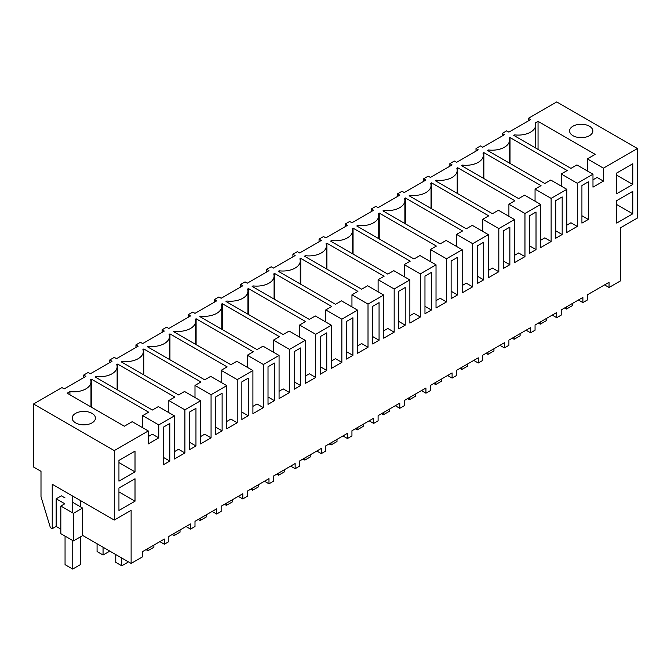 <?xml version="1.0" encoding="UTF-8"?>
<svg xmlns="http://www.w3.org/2000/svg" width="671" height="671" viewBox="0 0 671 671"><rect width="100%" height="100%" fill="white"/><g stroke="black" fill="none" stroke-linecap="round" stroke-linejoin="round"><path stroke-width="1.01" d="M528.329 120.923L528.329 118.331L530.568 119.623L508.895 132.137L506.655 130.845L504.416 132.137L502.168 133.437L504.416 134.728L482.734 147.243L480.495 145.951L476.007 148.534L478.255 149.834L456.582 162.348L454.334 161.048L449.855 163.64L452.095 164.932L430.421 177.446L428.182 176.154L425.934 177.446L423.695 178.746L425.934 180.038L404.261 192.552L402.021 191.26L397.534 193.844L399.773 195.144L378.1 207.658L375.861 206.358L371.373 208.949L373.621 210.241L351.94 222.755L349.7 221.464L347.461 222.755L345.213 224.055L347.461 225.347L325.787 237.861L323.539 236.561L319.06 239.153L321.3 240.444L299.627 252.959L297.379 251.667L295.139 252.959L292.9 254.259L295.139 255.55L273.466 268.065L271.227 266.773L266.739 269.356L268.979 270.656L247.305 283.17L245.066 281.87L240.579 284.462L242.827 285.754L221.145 298.268L218.905 296.976L216.666 298.268L214.418 299.568L216.666 300.86L194.993 313.374L192.745 312.082L188.266 314.665L190.505 315.966L168.832 328.48L166.584 327.18L162.105 329.771L164.345 331.063L142.671 343.577L140.432 342.285L138.184 343.577L135.945 344.877L138.184 346.169L116.511 358.683L114.271 357.383L109.784 359.975L112.023 361.275L90.35 373.781L88.111 372.489L83.623 375.081L85.871 376.372L64.19 388.886L61.95 387.595L33.55 403.992L114.271 450.593L148.274 430.958L132.204 421.682L124.361 426.211L67.184 393.206L69.927 391.621A17.438 10.065 0 0 0 90.979 381.765A17.438 10.065 0 0 0 90.602 379.685L91.474 379.182L148.652 412.187L142.671 415.643L158.742 424.919L158.742 437.861L152.392 434.196L148.274 436.569M604.563 284.898L609.05 287.482L620.6 280.822L620.6 227.746L637.45 218.008L637.45 148.534L556.729 101.933L528.329 118.331M592.979 174.217L576.909 164.94L570.929 168.387L513.751 135.374L514.632 134.871A17.438 10.065 0 0 0 535.676 125.024A17.438 10.065 0 0 0 535.299 122.936L538.05 121.35L595.219 154.364L587.377 158.893L603.447 168.169L603.447 181.111L592.979 187.159L592.979 174.217L577.286 183.275L577.286 226.421L566.819 232.468L566.819 189.314L551.126 198.373L551.126 241.526L540.658 247.574L540.658 204.42L524.965 213.479L524.965 256.632L514.498 262.671L514.498 219.526L498.813 228.576L498.813 271.73L488.337 277.777L488.337 234.624L472.652 243.682L472.652 286.836L462.185 292.883L462.185 249.729L446.492 258.788L446.492 301.933L436.024 307.981L436.024 264.827L420.331 273.885L420.331 317.039L409.864 323.087L409.864 279.933L394.171 288.991L394.171 332.145L383.703 338.184L383.703 295.039L368.018 304.097L368.018 347.243L357.542 353.29L357.542 310.136L341.858 319.195L341.858 362.348L331.39 368.396L331.39 325.242L315.697 334.301L315.697 377.454L305.23 383.493L305.23 340.348L289.536 349.406L289.536 392.552L279.069 398.599L279.069 355.445L263.376 364.504L263.376 407.658L252.908 413.705L252.908 370.551L237.224 379.61L237.224 422.764L226.748 428.803L226.748 385.649L211.063 394.707L211.063 437.861L200.587 443.908L200.587 400.755L184.902 409.813L184.902 452.967L174.435 459.006L174.435 415.861L158.742 424.919M637.45 148.534L603.447 168.169M96.087 377.53L96.087 376.515L95.207 377.018L152.384 410.031L158.364 406.584L174.435 415.861M96.087 376.515A17.438 10.065 0 0 0 117.131 366.668A17.438 10.065 0 0 0 116.754 364.579L117.635 364.076L174.812 397.089L168.832 400.537L184.902 409.813M122.248 362.424L122.248 361.409L121.367 361.921L178.545 394.925L184.525 391.478L200.587 400.755M122.248 361.409A17.438 10.065 0 0 0 143.292 351.562A17.438 10.065 0 0 0 142.915 349.482L143.795 348.97L200.964 381.984L194.993 385.431L211.063 394.707M148.4 347.318L148.4 346.311L147.528 346.815L204.705 379.828L210.677 376.372L226.748 385.649M148.4 346.311A17.438 10.065 0 0 0 169.453 336.456A17.438 10.065 0 0 0 169.075 334.376L169.948 333.873L227.125 366.878L221.153 370.333L237.224 379.61M174.561 332.22L174.561 331.206L173.688 331.709L230.866 364.722L236.838 361.275L252.908 370.551M174.561 331.206A17.438 10.065 0 0 0 195.613 321.359A17.438 10.065 0 0 0 195.236 319.27L196.108 318.767L253.286 351.78L247.314 355.227L263.376 364.504M200.721 317.115L200.721 316.108L199.849 316.611L257.027 349.616L262.998 346.169L279.069 355.445M200.721 316.108A17.438 10.065 0 0 0 221.774 306.253A17.438 10.065 0 0 0 221.396 304.173L222.269 303.661L279.446 336.674L273.466 340.122L289.536 349.406M226.882 302.009L226.882 301.002L226.01 301.505L283.179 334.519L289.159 331.063L305.23 340.348M226.882 301.002A17.438 10.065 0 0 0 247.935 291.147A17.438 10.065 0 0 0 247.549 289.067L248.429 288.564L305.607 321.568L299.627 325.024L315.697 334.301M253.042 286.911L253.042 285.896L252.162 286.408L309.339 319.413L315.32 315.966L331.39 325.242M253.042 285.896A17.438 10.065 0 0 0 274.087 276.049A17.438 10.065 0 0 0 273.709 273.961L274.59 273.458L331.759 306.471L325.787 309.918L341.858 319.195M279.195 271.805L279.195 270.799L278.322 271.302L335.5 304.315L341.472 300.86L357.542 310.136M279.195 270.799A17.438 10.065 0 0 0 300.247 260.944A17.438 10.065 0 0 0 299.87 258.863L300.742 258.36L357.92 291.365L351.948 294.821L368.018 304.097M305.355 256.708L305.355 255.693L304.483 256.196L361.661 289.209L367.633 285.762L383.703 295.039M305.355 255.693A17.438 10.065 0 0 0 326.408 245.846A17.438 10.065 0 0 0 326.031 243.758L326.903 243.254L384.08 276.267L378.108 279.715L394.171 288.991M331.516 241.602L331.516 240.587L330.644 241.099L387.821 274.103L393.793 270.656L409.864 279.933M331.516 240.587A17.438 10.065 0 0 0 352.569 230.74A17.438 10.065 0 0 0 352.191 228.652L353.063 228.148L410.241 261.162L404.261 264.609L420.331 273.885M357.677 226.496L357.677 225.49L356.804 225.993L413.973 259.006L419.954 255.55L436.024 264.827M357.677 225.49A17.438 10.065 0 0 0 378.729 215.634A17.438 10.065 0 0 0 378.352 213.554L379.224 213.051L436.402 246.056L430.421 249.511L446.492 258.788M383.837 211.399L383.837 210.384L382.956 210.887L440.134 243.9L446.114 240.453L462.185 249.729M383.837 210.384A17.438 10.065 0 0 0 404.881 200.537A17.438 10.065 0 0 0 404.504 198.448L405.385 197.945L462.562 230.958L456.582 234.405L472.652 243.682M409.998 196.293L409.998 195.286L409.117 195.789L466.295 228.794L472.275 225.347L488.337 234.624M409.998 195.286A17.438 10.065 0 0 0 431.042 185.431A17.438 10.065 0 0 0 430.665 183.351L431.537 182.839L488.714 215.852L482.743 219.3L498.813 228.576M436.15 181.187L436.15 180.18L435.278 180.684L492.455 213.697L498.427 210.241L514.498 219.526M436.15 180.18A17.438 10.065 0 0 0 457.203 170.325A17.438 10.065 0 0 0 456.825 168.245L457.697 167.742L514.875 200.746L508.903 204.202L524.965 213.479M462.311 166.089L462.311 165.074L461.438 165.586L518.616 198.591L524.588 195.144L540.658 204.42M462.311 165.074A17.438 10.065 0 0 0 483.363 155.227A17.438 10.065 0 0 0 482.986 153.139L483.858 152.636L541.036 185.649L535.055 189.096L551.126 198.373M488.471 150.983L488.471 149.977L487.599 150.48L544.768 183.493L550.748 180.038L566.819 189.314M488.471 149.977A17.438 10.065 0 0 0 509.524 140.122A17.438 10.065 0 0 0 509.146 138.041L510.019 137.53L567.196 170.543L561.216 173.99L577.286 183.275M92.036 422.873A11.625 6.71 0 0 0 95.441 418.125A11.625 6.71 0 0 0 88.262 411.919A11.625 6.71 0 0 0 75.588 413.378A11.625 6.71 0 0 0 72.183 418.125A11.625 6.71 0 0 0 79.363 424.324A11.625 6.71 0 0 0 92.036 422.873M572.984 126.207A11.625 6.71 0 0 0 569.578 130.954A11.625 6.71 0 0 0 576.758 137.152A11.625 6.71 0 0 0 589.432 135.701A11.625 6.71 0 0 0 592.837 130.954A11.625 6.71 0 0 0 585.657 124.756A11.625 6.71 0 0 0 572.984 126.207M148.274 430.958L148.274 443.908L158.742 437.861M609.05 287.482L609.05 282.306L587.377 294.821L587.377 299.996L585.129 301.296L582.889 302.587L582.889 297.412L561.216 309.927L561.216 315.102L556.729 317.693L556.729 312.51L535.055 325.024L535.055 330.207L530.568 332.791L530.568 327.616L508.895 340.13L508.895 345.305L506.655 346.605L504.416 347.897L504.416 342.722L482.734 355.227L482.734 360.411L478.255 363.003L478.255 357.819L456.582 370.333L456.582 375.508L454.334 376.808L452.095 378.1L452.095 372.925L430.421 385.439L430.421 390.614L425.934 393.206L425.934 388.023L404.261 400.537L404.261 405.72L399.773 408.303L399.773 403.128L378.1 415.643L378.1 420.818L375.861 422.118L373.621 423.409L373.621 418.234L351.94 430.748L351.94 435.924L347.461 438.515L347.461 433.332L325.787 445.846L325.787 451.029L321.3 453.613L321.3 448.438L299.627 460.952L299.627 466.127L297.379 467.427L295.139 468.719L295.139 463.544L273.466 476.058L273.466 481.233L268.979 483.825L268.979 478.641L247.305 491.155L247.305 496.339L242.827 498.922L242.827 493.747L221.145 506.261L221.145 511.436L216.666 514.028L216.666 508.844L194.993 521.359L194.993 526.542L190.505 529.125L190.505 523.95L168.832 536.465L168.832 541.64L166.584 542.94L164.345 544.231L164.345 539.056L142.671 551.57L142.671 556.745L131.122 563.414L131.122 510.337L114.271 520.067L114.271 450.593M616.708 193.734L632.778 184.458L632.778 163.749L616.708 173.026L616.708 193.734M169.797 423.46L169.797 461.078L163.38 464.777L163.38 427.167L169.797 423.46M457.547 294.946L451.13 298.654L451.13 261.036L457.547 257.329L457.547 294.946L451.13 291.239M509.859 264.743L503.443 268.442L503.443 230.832L509.859 227.125L509.859 264.743L503.443 261.036M192.745 410.207L195.957 408.362L195.957 445.972L189.541 449.679L189.541 412.061L192.745 410.207M349.7 319.597L352.912 317.744L352.912 355.353L346.496 359.06L346.496 321.443L349.7 319.597M274.431 400.662L268.014 404.37L268.014 366.752L274.431 363.053L274.431 400.662L268.014 396.964M323.539 334.695L326.752 332.841L326.752 370.459L320.335 374.166L320.335 336.548L323.539 334.695M297.379 349.801L300.591 347.947L300.591 385.565L294.175 389.264L294.175 351.654L297.379 349.801M241.854 381.858L248.27 378.15L248.27 415.768L241.854 419.476L241.854 381.858M375.861 304.491L379.065 302.638L379.065 340.256L372.648 343.955L372.648 306.345L375.861 304.491M428.182 274.288L431.386 272.434L431.386 310.044L424.969 313.751L424.969 276.142L428.182 274.288M402.021 289.386L405.225 287.532L405.225 325.15L398.809 328.857L398.809 291.239L402.021 289.386M558.977 198.775L562.181 196.922L562.181 234.531L555.764 238.239L555.764 200.621L558.977 198.775M483.707 279.841L477.291 283.548L477.291 245.93L483.707 242.231L483.707 279.841L477.291 276.142M588.341 219.434L581.925 223.133L581.925 185.523L588.341 181.816L588.341 219.434L581.925 215.726M532.816 213.873L536.02 212.019L536.02 249.637L529.604 253.344L529.604 215.726L532.816 213.873M135.014 471.847L135.014 451.13L118.943 460.407L118.943 481.124L135.014 471.847L118.943 462.571M215.701 434.573L215.701 396.964L222.118 393.256L222.118 430.874L215.701 434.573M135.014 501.187L135.014 478.75L118.943 488.027L118.943 510.463L135.014 501.187L118.943 491.91M632.778 213.806L616.708 223.082L616.708 200.646L632.778 191.369L632.778 213.806L616.708 204.529M514.632 134.871L514.632 135.877M538.05 121.35L538.05 149.398M587.377 158.893L587.377 170.979M603.447 181.111L597.098 177.446L592.979 179.82M502.168 136.02L502.168 133.437M585.414 137.211L577.001 137.211M578.402 299.996L582.889 302.587M632.778 184.458L616.708 175.181M83.623 377.664L83.623 375.081M131.122 563.414L82.592 535.391M60.826 529.125L56.163 526.433L52.237 528.698L50.367 527.616L40.998 496.683L40.998 471.294L33.55 466.991L33.55 403.992M52.237 528.698L52.237 484.252L114.271 520.067M69.927 391.621L69.927 394.783M91.474 379.182L91.474 407.23M142.671 415.643L142.671 427.729M79.606 424.382L88.018 424.382M72.753 502.353L82.592 508.039L82.592 535.651L73.441 540.935L60.826 533.663L60.826 506.043L64.752 503.778L56.163 498.813L56.163 526.433M65.053 497.907L61.388 495.794L56.163 498.813M159.857 541.64L164.345 544.231M169.797 461.078L163.38 457.37M73.441 540.935L73.441 513.323L60.826 506.043M82.592 508.039L73.441 513.323M476.007 151.126L476.007 148.534M510.019 137.53L510.019 163.422M561.216 173.99L561.216 186.085M577.286 226.421L570.937 222.755L566.819 225.129M552.25 315.102L556.729 317.693M562.181 234.531L555.764 230.832M449.855 166.232L449.855 163.64M483.858 152.636L483.858 178.528M535.055 189.096L535.055 201.191M551.126 241.526L544.777 237.861L540.658 240.235M526.089 330.207L530.568 332.791M536.02 249.637L529.604 245.93M423.695 181.329L423.695 178.746M457.697 167.742L457.697 193.634M508.903 204.202L508.903 216.288M524.965 256.632L518.616 252.959L514.498 255.341M499.929 345.305L504.416 347.897M397.534 196.435L397.534 193.844M431.537 182.839L431.537 208.731M482.743 219.3L482.743 231.394M498.813 271.73L492.455 268.065L488.337 270.438M473.768 360.411L478.255 363.003M371.373 211.541L371.373 208.949M405.385 197.945L405.385 223.837M456.582 234.405L456.582 246.492M472.652 286.836L466.295 283.17L462.185 285.544M447.607 375.508L452.095 378.1M345.213 226.639L345.213 224.055M379.224 213.051L379.224 238.935M430.421 249.511L430.421 261.598M446.492 301.933L440.142 298.268L436.024 300.65M421.455 390.614L425.934 393.206M431.386 310.044L424.969 306.345M319.06 241.745L319.06 239.153M353.063 228.148L353.063 254.041M404.261 264.609L404.261 276.704M420.331 317.039L413.982 313.374L409.864 315.747M395.294 405.72L399.773 408.303M405.225 325.15L398.809 321.443M292.9 256.842L292.9 254.259M326.903 243.254L326.903 269.146M378.108 279.715L378.108 291.801M394.171 332.145L387.821 328.471L383.703 330.853M369.134 420.818L373.621 423.409M379.065 340.256L372.648 336.548M266.739 271.948L266.739 269.356M300.742 258.36L300.742 284.244M351.948 294.821L351.948 306.907M368.018 347.243L361.661 343.577L357.542 345.951M342.973 435.924L347.461 438.515M352.912 355.353L346.496 351.654M240.579 287.054L240.579 284.462M274.59 273.458L274.59 299.35M325.787 309.918L325.787 322.013M341.858 362.348L335.5 358.683L331.39 361.057M316.813 451.029L321.3 453.613M326.752 370.459L320.335 366.752M214.418 302.151L214.418 299.568M248.429 288.564L248.429 314.456M299.627 325.024L299.627 337.11M315.697 377.454L309.348 373.781L305.23 376.163M290.652 466.127L295.139 468.719M300.591 385.565L294.175 381.858M188.266 317.257L188.266 314.665M222.269 303.661L222.269 329.553M273.466 340.122L273.466 352.216M289.536 392.552L283.187 388.886L279.069 391.26M264.5 481.233L268.979 483.825M162.105 332.363L162.105 329.771M196.108 318.767L196.108 344.659M247.314 355.227L247.314 367.314M263.376 407.658L257.027 403.992L252.908 406.366M238.339 496.33L242.827 498.922M248.27 415.768L241.854 412.061M135.945 347.461L135.945 344.877M169.948 333.873L169.948 359.757M221.153 370.333L221.153 382.42M237.224 422.764L230.866 419.09L226.748 421.472M212.179 511.436L216.666 514.028M222.118 430.874L215.701 427.167M109.784 362.566L109.784 359.975M143.795 348.97L143.795 374.863M194.993 385.431L194.993 397.526M211.063 437.861L204.705 434.196L200.587 436.569M186.018 526.542L190.505 529.125M195.957 445.972L189.541 442.264M117.635 364.076L117.635 389.968M168.832 400.537L168.832 412.623M184.902 452.967L178.553 449.293L174.435 451.675M572.43 303.451L572.43 305.607L566.45 309.063L564.579 307.981M566.45 306.899L566.45 309.063M546.269 318.557L546.269 320.713L540.289 324.16L538.419 323.087M540.289 322.005L540.289 324.16M520.109 333.655L520.109 335.81L514.129 339.266L512.258 338.184M514.129 337.11L514.129 339.266M493.948 348.761L493.948 350.916L487.968 354.372L486.098 353.29M487.968 352.208L487.968 354.372M467.788 363.858L467.788 366.022L461.807 369.469L459.945 368.396M461.807 367.314L461.807 369.469M441.627 378.964L441.627 381.12L435.655 384.575L433.785 383.493M435.655 382.42L435.655 384.575M415.475 394.07L415.475 396.225L409.495 399.681L407.624 398.599M409.495 397.517L409.495 399.681M389.314 409.167L389.314 411.331L383.334 414.779L381.464 413.705M383.334 412.623L383.334 414.779M363.154 424.273L363.154 426.429L357.173 429.885L355.303 428.803M357.173 427.721L357.173 429.885M336.993 439.379L336.993 441.535L331.013 444.982L329.151 443.908M331.013 442.826L331.013 444.982M310.832 454.477L310.832 456.632L304.86 460.088L302.99 459.006M304.86 457.932L304.86 460.088M284.68 469.583L284.68 471.738L278.7 475.194L276.829 474.112M278.7 473.03L278.7 475.194M258.52 484.68L258.52 486.844L252.539 490.291L250.669 489.218M252.539 488.136L252.539 490.291M232.359 499.786L232.359 501.942L226.379 505.397L224.508 504.315M226.379 503.242L226.379 505.397M206.198 514.892L206.198 517.047L200.218 520.503L198.348 519.421M200.218 518.339L200.218 520.503M180.038 529.989L180.038 532.153L174.057 535.601L172.195 534.527M174.057 533.445L174.057 535.601M153.885 545.095L153.885 547.251L147.905 550.706L146.035 549.624M147.905 548.551L147.905 550.706M127.725 561.451L127.725 562.357L121.745 565.804L115.764 562.357L115.764 554.548M121.745 557.995L121.745 565.804M103.057 547.209L103.057 555.018L109.037 551.57L109.037 550.665M97.077 543.753L97.077 551.57L103.057 555.018M72.753 496.095L72.753 512.929M72.753 540.541L72.753 569.067L80.671 564.496L80.671 536.758M80.671 500.667L80.671 506.924M65.053 536.095L65.053 564.621L72.753 569.067M535.676 148.031L535.676 125.024M90.979 406.936L90.979 381.765M509.524 163.137L509.524 140.122M483.363 178.243L483.363 155.227M457.203 193.34L457.203 170.325M431.042 208.446L431.042 185.431M404.881 223.552L404.881 200.537M378.729 238.65L378.729 215.634M352.569 253.755L352.569 230.74M326.408 268.853L326.408 245.846M300.247 283.959L300.247 260.944M274.087 299.065L274.087 276.049M247.935 314.162L247.935 291.147M221.774 329.268L221.774 306.253M195.613 344.374L195.613 321.359M169.453 359.471L169.453 336.456M143.292 374.577L143.292 351.562M117.131 389.675L117.131 366.668"/></g></svg>
